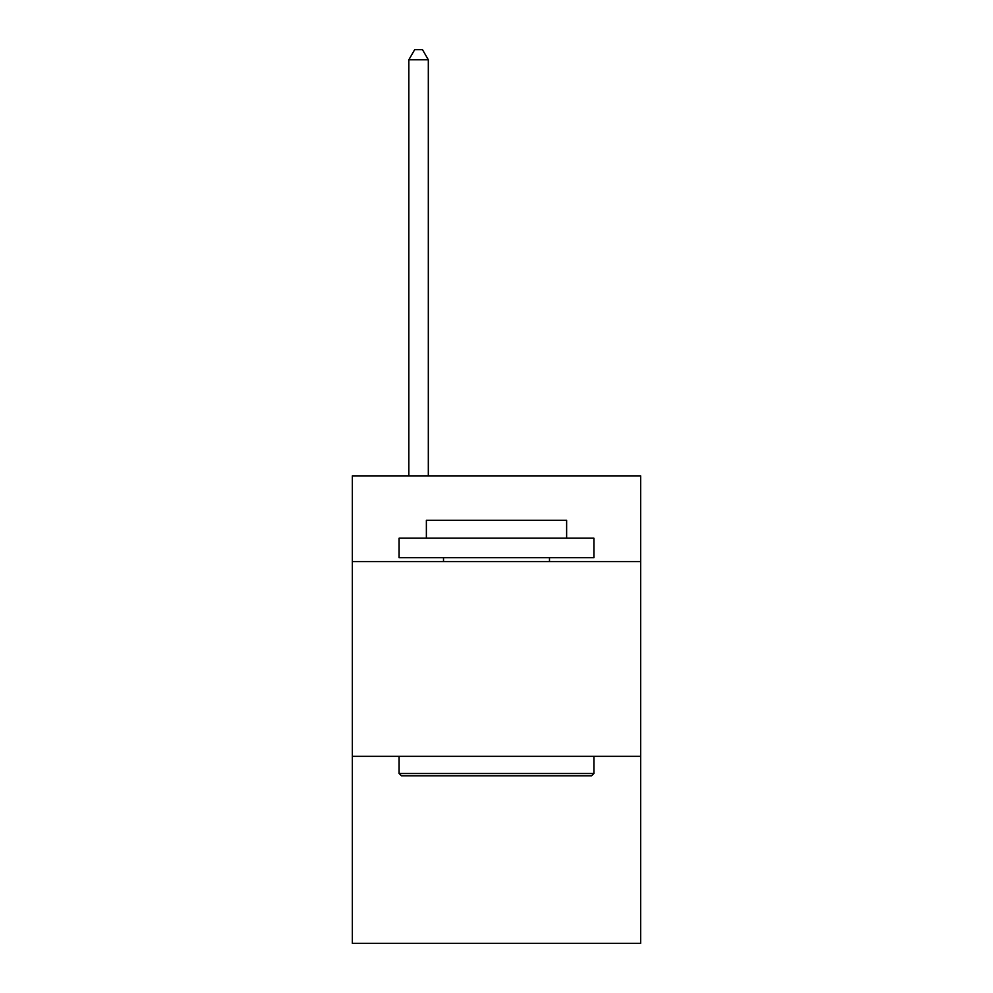 <?xml version="1.0" encoding="UTF-8"?>
<svg xmlns="http://www.w3.org/2000/svg" width="993" height="993" viewBox="0 0 993 993"><rect width="100%" height="100%" fill="white"/><g stroke="black" fill="none" stroke-linecap="round" stroke-linejoin="round"><path stroke-width="1.49" d="M640.646 561.554L640.646 475.858L352.354 475.858L352.354 561.554L640.646 561.554L640.646 943.35L352.354 943.35L352.354 561.554M640.646 756.356L352.354 756.356M401.445 775.831L399.099 773.497L593.901 773.497L591.555 775.831L401.445 775.831M593.901 538.181L593.901 557.669L399.099 557.669L399.099 538.181L593.901 538.181M426.369 538.181L426.369 520.27L566.631 520.27L566.631 538.181M593.901 756.356L593.901 773.497M399.099 756.356L399.099 773.497M549.489 557.669L549.489 561.554M443.511 557.669L443.511 561.554M428.318 475.858L428.318 59.779L408.843 59.779L408.843 475.858M408.843 59.779L414.689 49.65L422.484 49.65L428.318 59.779"/></g></svg>

